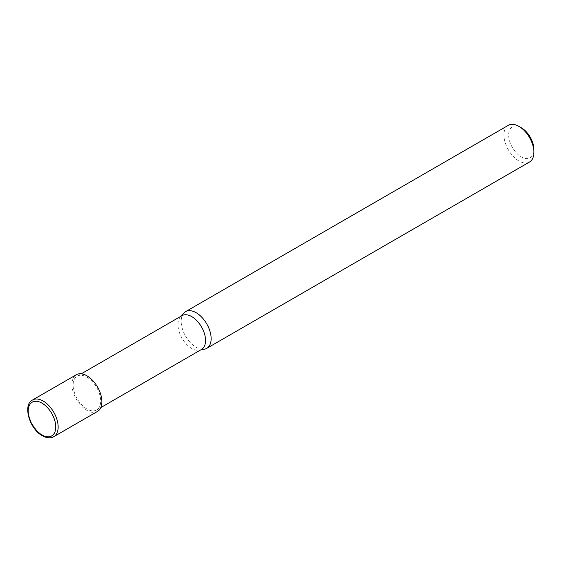 <?xml version="1.0" encoding="UTF-8"?>
<svg xmlns="http://www.w3.org/2000/svg" width="562" height="562" viewBox="0 0 562 562"><rect width="100%" height="100%" fill="white"/><g stroke="black" fill="none" stroke-linecap="round" stroke-linejoin="round"><path stroke-width="0.42" stroke-dasharray="2.81 2.11" d="M521.283 127.729A17.843 10.306 -120 0 0 508.659 135.013A17.843 10.306 -120 0 0 521.283 156.875A17.843 10.306 -120 0 0 533.9 149.59M508.329 125.319A21.18 12.231 -120 0 0 503.945 135.013A21.18 12.231 -120 0 0 513.19 156.334A21.18 12.231 -120 0 0 529.509 162.011M183.753 313.153A21.18 12.231 -120 0 0 181.175 321.366A21.18 12.231 -120 0 0 189.134 341.232A21.18 12.231 -120 0 0 204.547 349.185M201.512 349.452A19.515 11.268 60 0 1 199.489 350.21A19.515 11.268 60 0 1 191.754 348.482A19.515 11.268 60 0 1 177.957 324.583A19.515 11.268 60 0 1 180.325 317.024A19.515 11.268 60 0 1 181.997 315.654M86.906 377.151A19.515 11.268 60 0 1 99.657 394.348A19.515 11.268 60 0 1 96.664 409.986A19.515 11.268 60 0 1 86.906 409.017A19.515 11.268 60 0 1 74.156 391.819A19.515 11.268 60 0 1 77.149 376.182A19.515 11.268 60 0 1 86.906 377.151M97.5 411.433A21.18 12.231 60 0 1 86.906 410.379A21.18 12.231 60 0 1 73.067 391.714A21.18 12.231 60 0 1 76.313 374.742M53.762 436.681A21.18 12.231 60 0 1 43.169 435.634A21.18 12.231 60 0 1 29.329 416.969A21.18 12.231 60 0 1 32.575 399.989M180.325 317.024L181.062 316.188M96.664 409.986L100.781 407.605M77.149 376.182L81.265 373.807M199.489 350.21L200.578 349.993"/><path stroke-width="0.84" d="M200.578 349.993L204.547 349.185A21.18 12.231 -120 0 0 206.746 348.356L529.509 162.011A21.18 12.231 -120 0 0 533.9 152.309L533.9 149.59A17.843 10.306 -120 0 0 521.283 127.729L518.923 126.366A21.18 12.231 -120 0 0 508.329 125.319L185.565 311.664A21.18 12.231 -120 0 0 183.753 313.153L181.062 316.188M533.9 152.309A21.18 12.231 -120 0 0 518.923 126.366M206.746 348.356A21.18 12.231 -120 0 0 211.136 338.661A21.18 12.231 -120 0 0 201.891 317.34A21.18 12.231 -120 0 0 185.565 311.664M81.265 373.807L181.997 315.654A19.515 11.268 60 0 1 191.754 316.617A19.515 11.268 60 0 1 205.552 340.516A19.515 11.268 60 0 1 201.512 349.452L100.781 407.605M86.906 375.788A21.18 12.231 60 0 1 100.746 394.454A21.18 12.231 60 0 1 97.5 411.433L53.762 436.681A21.18 12.231 60 0 0 57.008 419.709A21.18 12.231 60 0 0 43.169 401.043A21.18 12.231 60 0 0 32.575 399.989L76.313 374.742A21.18 12.231 60 0 1 86.906 375.788M41.967 403.116A19.487 11.254 60 0 1 55.75 426.987A19.487 11.254 60 0 1 41.967 434.939A19.487 11.254 60 0 1 28.191 411.075A19.487 11.254 60 0 1 41.967 403.116M32.575 399.989C22.48 404.619 29.372 428.947 42.319 435.719C46.674 438.149 50.482 438.465 53.762 436.681"/></g></svg>
